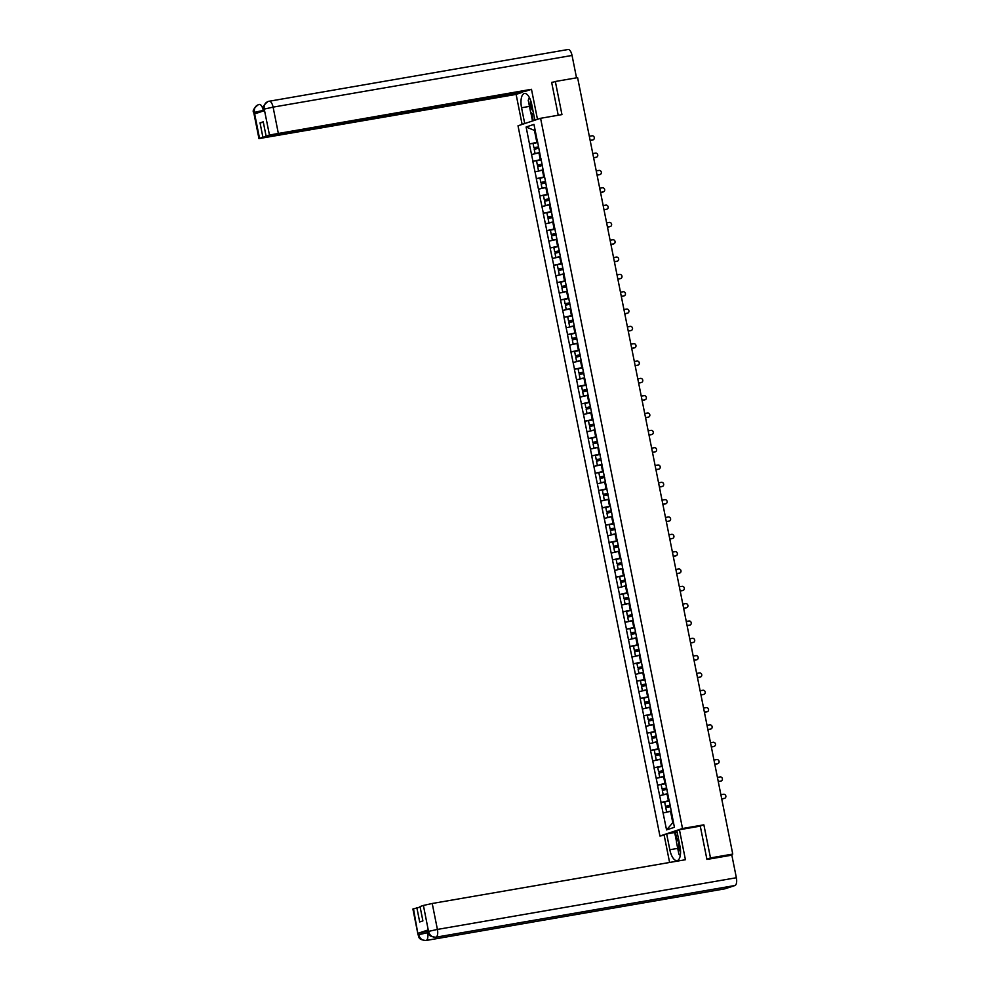<?xml version="1.0" encoding="UTF-8"?>
<svg xmlns="http://www.w3.org/2000/svg" width="990" height="990" viewBox="0 0 990 990"><rect width="100%" height="100%" fill="white"/><g stroke="black" fill="none" stroke-linecap="round" stroke-linejoin="round"><path stroke-width="1.49" d="M664.166 835.288L659.934 836.018L518.018 125.792L540.59 118.293L682.506 828.506L659.934 836.018M671.208 811.218L670.515 811.33L672.792 822.715L666.555 829.905L674.413 827.293L669.067 799.796M666.555 829.905L660.936 802.457L668.72 801.108M669.24 800.638L660.936 802.457M661.073 802.407L657.471 785.132L665.255 783.783M665.775 783.313L657.471 785.132M657.607 785.082L654.006 767.795L661.803 766.458M662.31 765.988L654.006 767.795M654.143 767.757L650.541 750.47L658.338 749.121M658.845 748.65L650.541 750.47M650.678 750.432L647.076 733.145L654.873 731.796M655.392 731.325L647.076 733.145M647.212 733.095L643.624 715.82L651.408 714.471M651.927 714L643.624 715.82M643.76 715.77L640.159 698.495L647.943 697.146M648.462 696.675L640.159 698.495M640.295 698.445L636.694 681.157L644.49 679.808M644.997 679.338L636.694 681.157M636.83 681.12L633.229 663.832L641.025 662.483M641.532 662.013L633.229 663.832M633.365 663.783L629.764 646.507L637.56 645.158M638.08 644.688L629.764 646.507M629.9 646.458L626.311 629.182L634.095 627.833M634.615 627.363L626.311 629.182M626.447 629.133L622.846 611.845L630.63 610.508M631.15 610.026L622.846 611.845M622.982 611.808L619.381 594.52L627.177 593.171M627.685 592.701L619.381 594.52M619.517 594.47L615.916 577.195L623.712 575.846M624.22 575.376L615.916 577.195M616.052 577.145L612.464 559.87L620.247 558.521M620.767 558.051L612.464 559.87M612.587 559.82L608.999 542.532L616.782 541.196M617.302 540.726L608.999 542.532M609.135 542.495L605.534 525.207L613.33 523.859M613.837 523.388L605.534 525.207M605.67 525.17L602.068 507.882L609.865 506.534M610.372 506.063L602.068 507.882M602.205 507.833L598.604 490.557L606.4 489.209M606.907 488.738L598.604 490.557M598.74 490.508L595.151 473.22L602.935 471.884M603.455 471.413L595.151 473.22M595.275 473.183L591.686 455.895L599.47 454.546M599.99 454.076L591.686 455.895M591.822 455.858L588.221 438.57L596.017 437.221M596.525 436.751L588.221 438.57M588.357 438.521L584.756 421.245L592.552 419.896M593.06 419.426L584.756 421.245M584.892 421.196L581.291 403.92L589.087 402.571M589.607 402.101L581.291 403.92M581.427 403.871L577.838 386.583L585.622 385.234M586.142 384.764L577.838 386.583M577.974 386.546L574.373 369.258L582.157 367.909M582.677 367.439L574.373 369.258M574.509 369.208L570.908 351.933L578.705 350.584M579.212 350.114L570.908 351.933M571.044 351.883L567.443 334.608L575.24 333.259M575.747 332.789L567.443 334.608M567.579 334.558L563.978 317.27L571.774 315.934M572.294 315.464L563.978 317.27M564.114 317.233L560.526 299.945L568.31 298.596M568.829 298.126L560.526 299.945M560.662 299.908L557.061 282.62L564.845 281.271M565.364 280.801L557.061 282.62M557.197 282.571L553.596 265.295L561.392 263.946M561.899 263.476L553.596 265.295M553.732 265.246L550.131 247.958L557.927 246.621M558.434 246.151L550.131 247.958M550.267 247.921L546.666 230.633L554.462 229.284M554.982 228.814L546.666 230.633M546.802 230.596L543.213 213.308L550.997 211.959M551.517 211.489L543.213 213.308M543.349 213.258L539.748 195.983L547.532 194.634M548.052 194.164L539.748 195.983M539.884 195.933L536.283 178.658L544.079 177.309M544.587 176.839L536.283 178.658M536.419 178.608L532.818 161.321L540.614 159.972M541.122 159.501L532.818 161.321M532.954 161.283L529.353 143.995L537.149 142.647M537.669 142.176L529.353 143.995M529.489 143.946L526.111 127.017L533.969 124.394L537.347 141.335M537.483 141.298L540.812 158.672M540.948 158.623L544.277 175.997M544.413 175.948L547.742 193.322M547.878 193.273L551.343 210.647M561.59 262.635L551.207 210.647M561.726 262.585L565.191 279.96M610.063 505.222L565.055 279.96M610.199 505.185L613.528 522.547M613.664 522.51L616.993 539.884M617.129 539.835L620.445 557.209M620.582 557.16L623.91 574.534M624.047 574.497L627.375 591.859M627.511 591.822L630.84 609.197M630.976 609.147L634.305 626.521M634.441 626.472L637.907 643.846M668.931 799.796L637.758 643.846M667.743 793.881L667.05 794.005L668.411 800.786M667.05 794.005L659.711 795.638M664.278 776.556L663.597 776.68L664.946 783.449M663.597 776.68L656.246 778.313M660.813 759.231L660.132 759.355L661.481 766.124M660.132 759.355L652.794 760.976M657.36 741.906L656.667 742.017L658.028 748.799M656.667 742.017L649.329 743.651M653.895 724.581L653.202 724.692L654.563 731.474M653.202 724.692L645.864 726.326M650.43 707.244L649.749 707.367L651.098 714.137M649.749 707.367L642.399 709.001M646.965 689.919L646.284 690.042L647.633 696.812M646.284 690.042L638.934 691.663M643.512 672.594L642.819 672.705L644.168 679.487M642.819 672.705L635.481 674.338M640.047 655.269L639.354 655.38L640.716 662.162M639.354 655.38L632.016 657.014M636.582 637.931L635.889 638.055L637.251 644.837M635.889 638.055L628.551 639.688M633.117 620.606L632.437 620.73L633.786 627.499M632.437 620.73L625.086 622.351M629.652 603.281L628.972 603.405L630.321 610.174M628.972 603.405L621.621 605.026M626.2 585.956L625.507 586.068L626.856 592.849M625.507 586.068L618.168 587.701M622.735 568.619L622.042 568.743L623.403 575.524M622.042 568.743L614.703 570.376M619.27 551.294L618.577 551.418L619.938 558.187M618.577 551.418L611.238 553.039M615.805 533.969L615.124 534.093L616.473 540.862M615.124 534.093L607.773 535.714M612.34 516.644L611.659 516.755L613.008 523.537M611.659 516.755L604.308 518.389M608.887 499.307L608.194 499.43L609.543 506.212M608.194 499.43L600.856 501.064M605.422 481.982L604.729 482.105L606.09 488.874M604.729 482.105L597.391 483.739M601.957 464.657L601.264 464.78L602.625 471.549M601.264 464.78L593.926 466.401M598.492 447.332L597.812 447.443L599.16 454.224M597.812 447.443L590.461 449.076M595.027 430.007L594.346 430.118L595.695 436.899M594.346 430.118L586.996 431.751M591.575 412.669L590.882 412.793L592.23 419.562M590.882 412.793L583.543 414.426M588.11 395.344L587.417 395.468L588.778 402.237M587.417 395.468L580.078 397.089M584.644 378.019L583.952 378.131L585.313 384.912M583.952 378.131L576.613 379.764M581.179 360.694L580.499 360.805L581.848 367.587M580.499 360.805L573.148 362.439M577.715 343.357L577.034 343.481L578.383 350.262M577.034 343.481L569.696 345.114M574.262 326.032L573.569 326.156L574.918 332.925M573.569 326.156L566.231 327.777M570.797 308.707L570.104 308.831L571.465 315.6M570.104 308.831L562.765 310.452M567.332 291.382L566.639 291.493L568 298.275M566.639 291.493L559.3 293.127M563.867 274.044L563.186 274.168L564.535 280.95M563.186 274.168L555.836 275.802M560.402 256.719L559.721 256.843L561.07 263.612M559.721 256.843L552.383 258.477M556.949 239.394L556.256 239.518L557.605 246.287M556.256 239.518L548.918 241.139M553.484 222.069L552.791 222.181L554.153 228.962M552.791 222.181L545.453 223.814M550.019 204.744L549.326 204.856L550.688 211.637M549.326 204.856L541.988 206.489M546.554 187.407L545.874 187.531L547.222 194.3M545.874 187.531L538.523 189.164M543.089 170.082L542.409 170.206L543.757 176.975M542.409 170.206L535.07 171.827M539.637 152.757L538.944 152.868L540.305 159.65M538.944 152.868L531.605 154.502M535.244 130.816L534.563 130.94L536.84 142.325M535.231 130.717L526.111 127.017M540.59 118.293L561.949 114.593L555.341 81.489L551.727 82.702M555.341 81.489L577.603 77.641L732.749 854.073L710.486 857.922L703.865 824.818L682.506 828.506M706.872 859.122L710.486 857.922M730.125 855.447L728.529 855.471L732.749 854.073M672.792 822.715L673.46 822.492M670.515 811.33L663.176 812.963M703.865 824.818L699.534 826.254M592.75 139.949A2.104 1.906 -108.4 0 1 592.255 140.11L592.936 139.887A2.104 1.906 71.6 0 0 592.107 135.779L589.322 136.261M538.61 146.904L533.932 147.819L533.078 143.55L537.731 142.523M538.585 146.792L533.932 147.819M539.587 152.547L535.07 153.537L539.612 152.646M538.869 148.24L534.216 149.267L535.07 153.537M592.936 139.887L590.139 140.37M592.255 140.11L590.164 140.481M596.215 157.274A2.104 1.906 -108.4 0 1 595.72 157.447L596.401 157.212A2.104 1.906 71.6 0 0 595.572 153.103L592.775 153.586M542.075 164.229L537.384 165.144L536.531 160.875L541.196 159.848M542.05 164.13L537.384 165.144M543.052 169.872L538.535 170.874L543.077 169.971M542.334 165.565L537.681 166.592L538.535 170.874M596.401 157.212L593.604 157.695M595.72 157.447L593.616 157.806M599.668 174.611A2.104 1.906 -108.4 0 1 599.185 174.772L599.853 174.549A2.104 1.906 71.6 0 0 601.301 172.025A2.104 1.906 71.6 0 0 599.037 170.429L596.24 170.911M545.527 181.554L540.849 182.482L539.995 178.2L544.661 177.173M545.515 181.455L540.849 182.482M546.517 187.209L542 188.199L546.542 187.308M545.799 182.903L541.146 183.917L542 188.199M599.853 174.549L597.069 175.032M599.185 174.772L597.081 175.131M603.133 191.936A2.104 1.906 -108.4 0 1 602.638 192.097L603.318 191.874A2.104 1.906 71.6 0 0 602.502 187.766L599.705 188.249M548.992 198.879L544.314 199.807L543.461 195.525L548.126 194.51M548.98 198.78L544.314 199.807M549.982 204.534L545.453 205.524L549.995 204.633M549.264 200.228L544.599 201.242L545.453 205.524M603.318 191.874L600.522 192.357M602.638 192.097L600.546 192.456M606.598 209.261A2.104 1.906 -108.4 0 1 606.103 209.422L606.783 209.199A2.104 1.906 71.6 0 0 605.967 205.091L603.17 205.574M552.457 216.204L547.779 217.132L546.925 212.85L551.579 211.835M552.432 216.105L547.779 217.132M553.447 221.859L548.918 222.849L553.46 221.958M552.729 217.553L548.064 218.58L548.918 222.849M606.783 209.199L603.987 209.682M606.103 209.422L604.011 209.793M610.063 226.586A2.104 1.906 -108.4 0 1 609.568 226.747L610.248 226.524A2.104 1.906 71.6 0 0 609.419 222.416L606.635 222.899M555.922 233.541L551.244 234.457L550.39 230.187L555.043 229.16M555.897 233.442L551.244 234.457M556.9 239.184L552.383 240.186L556.925 239.283M556.182 234.878L551.529 235.905L552.383 240.186M610.248 226.524L607.452 227.007M609.568 226.747L607.476 227.118M530.591 100.287A7.376 3.069 -99.8 0 0 530.393 102.094A7.376 3.069 -99.8 0 0 533.103 111.264M533.833 114.976L530.628 112.254L528.239 100.262L529.365 97.503M679.029 841.574A7.376 3.069 -99.8 0 0 678.657 844.074A7.376 3.069 -99.8 0 0 680.563 852.18M680.303 855.434L678.893 854.246L676.504 842.255L678.286 837.874M537.706 119.246L534.872 120.149L531.717 104.383A12.759 5.309 -99.8 0 0 524.465 93.493A12.759 5.309 -99.8 0 0 521.557 107.761L524.712 123.527L522.114 124.394L516.124 94.409L258.959 138.6L262.894 137.202L522.2 92.379L516.124 94.409M537.471 119.295L531.482 89.298L525.405 91.315L266.1 136.137L269.466 135.024L264.206 108.937L264.466 110.62L254.764 113.85L254.343 112.39L259.529 138.328M531.482 89.298L269.466 135.024M567.913 49.55A6.979 2.896 80.2 0 1 568.087 49.5A6.979 2.896 80.2 0 1 572.047 55.452L576.527 77.826M266.1 136.137L263.241 121.807L260.036 122.871L262.894 137.202M553.88 81.972L551.653 82.368L558.224 115.236M260.036 122.871L263.34 122.302M529.266 97.329A12.759 5.309 -99.8 0 0 529.167 97.973M532.509 120.978L530.801 112.39M531.729 113.182L533.239 120.731M263.872 110.818L264.169 109.123M264.206 108.925C263.736 104.829 265.32 102.267 268.946 101.228L268.03 101.463C263.575 105.076 262.09 107.724 263.6 109.407M254.381 112.204C253.923 108.083 255.519 105.509 259.145 104.482L258.328 104.68C253.749 108.343 252.227 111.004 253.774 112.662L254.343 112.39M677.729 848.38L669.822 849.742A12.759 5.309 -99.8 0 0 677.073 860.632A12.759 5.309 -99.8 0 0 679.982 846.363L676.838 830.598L679.425 829.731L685.427 859.728L432.222 903.486L437.407 929.424L736.362 877.746L731.845 855.15L706.934 859.456L700.277 826.13L679.425 829.731M669.822 849.742L666.666 833.976L664.08 834.842L669.599 862.463M677.123 832.058L666.666 833.976M413.474 908.746L418.089 934.968L412.904 909.03L420.144 907.063M736.362 877.746A6.979 2.896 80.2 0 1 734.951 885.505L673.943 896.049A6.979 2.896 80.2 0 1 673.782 896.086A6.979 2.896 80.2 0 1 673.633 896.111M665.478 897.522A6.979 2.896 80.2 0 1 664.141 899.304L725.15 888.76L734.951 885.505M428.175 929.919L427.903 931.701L428.175 929.919L418.473 933.149L427.284 931.194L427.581 932.691A6.979 2.896 80.2 0 1 426.195 940.438L664.141 899.304L673.943 896.049L435.996 937.184C432.222 937.431 429.747 935.562 428.559 931.578L423.411 905.442L432.222 903.486M416.839 907.632L419.698 921.962L422.903 920.898L420.045 906.568L423.411 905.442M676.591 842.032L674.71 832.59M675.428 832.343L677.111 840.758M428.15 932.592L418.77 934.647L418.473 933.149M418.089 934.968C419.488 936.59 417.198 939.671 426.022 940.488A6.979 2.896 80.2 0 0 426.195 940.438C422.421 940.673 419.933 938.817 418.745 934.845M613.528 243.911A2.104 1.906 -108.4 0 1 613.033 244.085L613.713 243.849A2.104 1.906 71.6 0 0 612.884 239.741L610.087 240.224M559.387 250.866L554.697 251.782L553.843 247.512L558.509 246.485M559.362 250.767L554.697 251.782M560.365 256.521L555.848 257.511L560.389 256.62M559.647 252.215L554.994 253.23L555.848 257.511M613.713 243.849L610.917 244.344M613.033 244.085L610.929 244.443M616.98 261.249A2.104 1.906 -108.4 0 1 616.498 261.41L617.166 261.187A2.104 1.906 71.6 0 0 618.614 258.662A2.104 1.906 71.6 0 0 616.349 257.078L613.553 257.561M562.84 268.191L558.162 269.119L557.308 264.837L561.974 263.823M562.827 268.092L558.162 269.119M563.83 273.846L559.313 274.836L563.855 273.945M563.112 269.54L558.459 270.555L559.313 274.836M617.166 261.187L614.382 261.669M616.498 261.41L614.394 261.768M620.445 278.574A2.104 1.906 -108.4 0 1 619.95 278.735L620.631 278.512A2.104 1.906 71.6 0 0 619.814 274.403L617.018 274.886M566.305 285.516L561.627 286.444L560.773 282.162L565.426 281.148M566.292 285.417L561.627 286.444M567.295 291.171L562.765 292.161L567.307 291.27M566.577 286.865L561.912 287.892L562.765 292.161M620.631 278.512L617.834 278.994M619.95 278.735L617.859 279.093M623.91 295.899A2.104 1.906 -108.4 0 1 623.415 296.06L624.096 295.837A2.104 1.906 71.6 0 0 623.279 291.728L620.482 292.211M569.77 302.853L565.092 303.769L564.238 299.5L568.891 298.473M569.745 302.754L565.092 303.769M570.76 308.496L566.231 309.486L570.772 308.595M570.042 304.19L565.377 305.217L566.231 309.486M624.096 295.837L621.299 296.319M623.415 296.06L621.324 296.431M627.375 313.224A2.104 1.906 -108.4 0 1 626.88 313.397L627.561 313.162A2.104 1.906 71.6 0 0 626.732 309.053L623.947 309.536M573.235 320.178L568.557 321.094L567.703 316.825L572.356 315.798M573.21 320.079L568.557 321.094M574.212 325.821L569.696 326.824L574.237 325.933M573.495 321.515L568.842 322.542L569.696 326.824M627.561 313.162L624.764 313.644M626.88 313.397L624.789 313.756M630.84 330.561A2.104 1.906 -108.4 0 1 630.345 330.722L631.026 330.499A2.104 1.906 71.6 0 0 632.462 327.975A2.104 1.906 71.6 0 0 630.197 326.391L627.4 326.873M576.7 337.503L572.01 338.432L571.156 334.15L575.821 333.123M576.675 337.404L572.01 338.432M577.677 343.159L573.161 344.149L577.702 343.258M576.96 338.852L572.307 339.867L573.161 344.149M631.026 330.499L628.229 330.982M630.345 330.722L628.242 331.081M634.293 347.886A2.104 1.906 -108.4 0 1 633.81 348.047L634.479 347.824A2.104 1.906 71.6 0 0 635.927 345.3A2.104 1.906 71.6 0 0 633.662 343.716L630.865 344.198M580.152 354.828L575.475 355.757L574.621 351.475L579.286 350.46M580.14 354.729L575.475 355.757M581.142 360.484L576.625 361.474L581.167 360.583M580.425 356.177L575.772 357.204L576.625 361.474M634.479 347.824L631.694 348.307M633.81 348.047L631.707 348.406M637.758 365.211A2.104 1.906 -108.4 0 1 637.263 365.372L637.944 365.149A2.104 1.906 71.6 0 0 637.127 361.041L634.33 361.523M583.617 372.166L578.94 373.082L578.086 368.812L582.739 367.785M583.605 372.054L578.94 373.082M584.607 377.809L580.078 378.799L584.62 377.908M583.89 373.502L579.224 374.529L580.078 378.799M637.944 365.149L635.147 365.632M637.263 365.372L635.172 365.743M641.223 382.536A2.104 1.906 -108.4 0 1 640.728 382.709L641.409 382.474A2.104 1.906 71.6 0 0 640.592 378.366L637.795 378.848M587.082 389.491L582.405 390.407L581.551 386.137L586.204 385.11M587.058 389.392L582.405 390.407M588.06 395.134L583.543 396.136L588.085 395.245M587.355 390.827L582.689 391.854L583.543 396.136M641.409 382.474L638.612 382.957M640.728 382.709L638.637 383.068M644.688 399.873A2.104 1.906 -108.4 0 1 644.193 400.034L644.874 399.811A2.104 1.906 71.6 0 0 646.309 397.287A2.104 1.906 71.6 0 0 644.045 395.691L641.26 396.186M590.547 406.816L585.87 407.744L585.016 403.462L589.669 402.435M590.523 406.717L585.87 407.744M591.525 412.471L587.008 413.461L591.55 412.57M590.807 408.165L586.154 409.179L587.008 413.461M644.874 399.811L642.077 400.294M644.193 400.034L642.102 400.393M648.141 417.198A2.104 1.906 -108.4 0 1 647.658 417.359L648.339 417.137A2.104 1.906 71.6 0 0 649.774 414.612A2.104 1.906 71.6 0 0 647.51 413.028L644.713 413.511M594.012 424.141L589.322 425.069L588.468 420.787L593.134 419.772M593.988 424.042L589.322 425.069M594.99 429.796L590.473 430.786L595.015 429.895M594.272 425.49L589.619 426.517L590.473 430.786M648.339 417.137L645.542 417.619M647.658 417.359L645.554 417.718M651.606 434.523A2.104 1.906 -108.4 0 1 651.123 434.684L651.791 434.462A2.104 1.906 71.6 0 0 653.239 431.937A2.104 1.906 71.6 0 0 650.975 430.353L648.178 430.836M597.465 441.478L592.787 442.394L591.933 438.112L596.599 437.097M597.453 441.367L592.787 442.394M598.455 447.121L593.938 448.111L598.467 447.22M597.737 442.815L593.084 443.842L593.938 448.111M651.791 434.462L648.995 434.944M651.123 434.684L649.019 435.055M655.071 451.848A2.104 1.906 -108.4 0 1 654.576 452.009L655.256 451.786A2.104 1.906 71.6 0 0 654.44 447.678L651.643 448.161M600.93 458.803L596.252 459.719L595.398 455.45L600.051 454.422M600.905 458.704L596.252 459.719M601.92 464.446L597.391 465.449L601.932 464.545M601.202 460.14L596.537 461.167L597.391 465.449M655.256 451.786L652.46 452.269M654.576 452.009L652.484 452.381M658.536 469.186A2.104 1.906 -108.4 0 1 658.041 469.347L658.721 469.124A2.104 1.906 71.6 0 0 657.904 465.003L655.108 465.486M604.395 476.128L599.717 477.056L598.863 472.775L603.516 471.747M604.37 476.029L599.717 477.056M605.373 481.784L600.856 482.774L605.397 481.882M604.667 477.477L600.002 478.492L600.856 482.774M658.721 469.124L655.924 469.607M658.041 469.347L655.949 469.706M662.001 486.511A2.104 1.906 -108.4 0 1 661.506 486.672L662.186 486.449A2.104 1.906 71.6 0 0 663.622 483.924A2.104 1.906 71.6 0 0 661.357 482.34L658.573 482.823M607.86 493.453L603.182 494.381L602.328 490.1L606.981 489.085M607.835 493.354L603.182 494.381M608.838 499.108L604.321 500.099L608.862 499.207M608.12 494.802L603.467 495.817L604.321 500.099M662.186 486.449L659.39 486.932M661.506 486.672L659.414 487.031M665.453 503.836A2.104 1.906 -108.4 0 1 664.971 503.997L665.651 503.774A2.104 1.906 71.6 0 0 667.087 501.249A2.104 1.906 71.6 0 0 664.822 499.665L662.025 500.148M611.313 510.778L606.635 511.706L605.781 507.425L610.446 506.41M611.3 510.679L606.635 511.706M612.303 516.433L607.786 517.423L612.327 516.533M611.585 512.127L606.932 513.154L607.786 517.423M665.651 503.774L662.855 504.257M664.971 503.997L662.867 504.356M668.918 521.161A2.104 1.906 -108.4 0 1 668.436 521.322L669.104 521.099A2.104 1.906 71.6 0 0 670.552 518.587A2.104 1.906 71.6 0 0 668.287 516.99L665.49 517.473M614.778 528.115L610.1 529.031L609.246 524.762L613.911 523.735M614.765 528.017L610.1 529.031M615.768 533.759L611.251 534.749L615.78 533.857M615.05 529.452L610.385 530.479L611.251 534.749M669.104 521.099L666.307 521.582M668.436 521.322L666.332 521.693M672.383 538.486A2.104 1.906 -108.4 0 1 671.888 538.659L672.569 538.424A2.104 1.906 71.6 0 0 671.752 534.315L668.955 534.798M618.243 545.441L613.565 546.356L612.711 542.087L617.364 541.06M618.218 545.341L613.565 546.356M619.233 551.096L614.703 552.086L619.245 551.195M618.515 546.789L613.85 547.804L614.703 552.086M672.569 538.424L669.772 538.919M671.888 538.659L669.797 539.018M675.848 555.823A2.104 1.906 -108.4 0 1 675.353 555.984L676.034 555.761A2.104 1.906 71.6 0 0 675.217 551.653L672.42 552.135M621.708 562.765L617.03 563.694L616.176 559.412L620.829 558.385M621.683 562.667L617.03 563.694M622.685 568.421L618.168 569.411L622.71 568.52M621.98 564.114L617.314 565.129L618.168 569.411M676.034 555.761L673.237 556.244M675.353 555.984L673.262 556.343M679.313 573.148A2.104 1.906 -108.4 0 1 678.818 573.309L679.499 573.086A2.104 1.906 71.6 0 0 680.934 570.562A2.104 1.906 71.6 0 0 678.67 568.978L675.873 569.46M625.173 580.091L620.495 581.019L619.641 576.737L624.294 575.722M625.148 579.991L620.495 581.019M626.15 585.746L621.633 586.736L626.175 585.845M625.433 581.439L620.779 582.466L621.633 586.736M679.499 573.086L676.702 573.569M678.818 573.309L676.727 573.668M682.766 590.473A2.104 1.906 -108.4 0 1 682.283 590.634L682.964 590.411A2.104 1.906 71.6 0 0 682.135 586.303L679.338 586.785M628.625 597.428L623.947 598.344L623.094 594.074L627.759 593.047M628.613 597.329L623.947 598.344M629.615 603.071L625.098 604.061L629.64 603.17M628.898 598.764L624.245 599.792L625.098 604.061M682.964 590.411L680.167 590.894M682.283 590.634L680.179 591.005M686.231 607.798A2.104 1.906 -108.4 0 1 685.748 607.971L686.416 607.736A2.104 1.906 71.6 0 0 687.864 605.224A2.104 1.906 71.6 0 0 685.6 603.628L682.803 604.11M632.09 614.753L627.413 615.669L626.559 611.399L631.224 610.372M632.078 614.654L627.413 615.669M633.08 620.396L628.563 621.398L633.093 620.507M632.363 616.089L627.697 617.117L628.563 621.398M686.416 607.736L683.62 608.219M685.748 607.971L683.645 608.33M689.696 625.136A2.104 1.906 -108.4 0 1 689.201 625.296L689.882 625.074A2.104 1.906 71.6 0 0 689.065 620.965L686.268 621.448M635.555 632.078L630.878 633.006L630.024 628.724L634.677 627.697M635.53 631.979L630.878 633.006M636.545 637.733L632.016 638.723L636.558 637.832M635.827 633.427L631.162 634.441L632.016 638.723M689.882 625.074L687.085 625.556M689.201 625.296L687.11 625.655M693.161 642.461A2.104 1.906 -108.4 0 1 692.666 642.621L693.346 642.399A2.104 1.906 71.6 0 0 692.53 638.29L689.733 638.773M639.02 649.403L634.343 650.331L633.489 646.049L638.142 645.034M638.995 649.304L634.343 650.331M639.998 655.058L635.481 656.048L640.023 655.157M639.293 650.752L634.627 651.779L635.481 656.048M693.346 642.399L690.55 642.881M692.666 642.621L690.574 642.98M696.626 659.785A2.104 1.906 -108.4 0 1 696.131 659.946L696.812 659.724A2.104 1.906 71.6 0 0 695.982 655.615L693.186 656.098M642.485 666.74L637.808 667.656L636.941 663.387L641.607 662.36M642.461 666.629L637.808 667.656M643.463 672.383L638.946 673.373L643.488 672.482M642.745 668.077L638.092 669.104L638.946 673.373M696.812 659.724L694.015 660.206M696.131 659.946L694.04 660.318M700.079 677.111A2.104 1.906 -108.4 0 1 699.596 677.284L700.264 677.049A2.104 1.906 71.6 0 0 701.712 674.537A2.104 1.906 71.6 0 0 699.447 672.94L696.651 673.423M645.938 684.065L641.26 684.981L640.406 680.712L645.072 679.685M645.926 683.966L641.26 684.981M646.928 689.708L642.411 690.711L646.953 689.807M646.21 685.402L641.557 686.429L642.411 690.711M700.264 677.049L697.48 677.531M699.596 677.284L697.492 677.643M703.543 694.448A2.104 1.906 -108.4 0 1 703.061 694.609L703.729 694.386A2.104 1.906 71.6 0 0 702.912 690.265L700.116 690.76M649.403 701.39L644.725 702.318L643.871 698.037L648.537 697.01M649.39 701.291L644.725 702.318M650.393 707.046L645.864 708.036L650.405 707.145M649.675 702.739L645.01 703.754L645.864 708.036M703.729 694.386L700.932 694.869M703.061 694.609L700.957 694.968M707.009 711.773A2.104 1.906 -108.4 0 1 706.514 711.934L707.194 711.711A2.104 1.906 71.6 0 0 706.377 707.602L703.581 708.085M652.868 718.715L648.19 719.643L647.336 715.362L651.989 714.347M652.843 718.616L648.19 719.643M653.858 724.371L649.329 725.361L653.87 724.47M653.14 720.064L648.475 721.079L649.329 725.361M707.194 711.711L704.397 712.194M706.514 711.934L704.422 712.293M710.474 729.098A2.104 1.906 -108.4 0 1 709.979 729.259L710.659 729.036A2.104 1.906 71.6 0 0 712.095 726.512A2.104 1.906 71.6 0 0 709.83 724.928L707.046 725.41M656.333 736.04L651.655 736.968L650.801 732.687L655.454 731.672M656.308 735.941L651.655 736.968M657.31 741.696L652.794 742.686L657.335 741.795M656.605 737.389L651.94 738.416L652.794 742.686M710.659 729.036L707.862 729.519M709.979 729.259L707.887 729.63M713.938 746.423A2.104 1.906 -108.4 0 1 713.443 746.584L714.124 746.361A2.104 1.906 71.6 0 0 713.295 742.252L710.498 742.735M659.798 753.378L655.12 754.293L654.254 750.024L658.919 748.997M659.773 753.279L655.12 754.293M660.776 759.021L656.259 760.023L660.8 759.12M660.058 754.714L655.405 755.741L656.259 760.023M714.124 746.361L711.327 746.844M713.443 746.584L711.34 746.955M717.391 763.76A2.104 1.906 -108.4 0 1 716.909 763.921L717.577 763.698A2.104 1.906 71.6 0 0 719.025 761.174A2.104 1.906 71.6 0 0 716.76 759.577L713.963 760.06M663.251 770.703L658.573 771.631L657.719 767.349L662.384 766.322M663.238 770.604L658.573 771.631M664.24 776.358L659.724 777.348L664.265 776.457M663.523 772.052L658.87 773.066L659.724 777.348M717.577 763.698L714.792 764.181M716.909 763.921L714.805 764.28M720.856 781.085A2.104 1.906 -108.4 0 1 720.361 781.246L721.042 781.023A2.104 1.906 71.6 0 0 720.225 776.915L717.428 777.398M666.716 788.028L662.038 788.956L661.184 784.674L665.849 783.659M666.703 787.929L662.038 788.956M667.705 793.683L663.176 794.673L667.718 793.782M666.988 789.377L662.322 790.391L663.176 794.673M721.042 781.023L718.245 781.506M720.361 781.246L718.27 781.605M724.321 798.41A2.104 1.906 -108.4 0 1 723.826 798.571L724.507 798.348A2.104 1.906 71.6 0 0 723.69 794.24L720.893 794.723M670.18 805.353L665.503 806.281L664.649 801.999L669.302 800.984M670.156 805.254L665.503 806.281M671.171 811.008L666.641 811.998L671.183 811.107M670.453 806.702L665.787 807.729L666.641 811.998M724.507 798.348L721.71 798.831M723.826 798.571L721.735 798.93M572.047 55.452L273.091 107.13L278.277 133.068M263.773 110.311L263.389 110.979M529.464 106.388L521.557 107.761M259.454 104.433L259.306 104.445A6.979 2.896 80.2 0 1 263.266 110.397L254.455 112.353M259.145 104.482A6.979 2.896 80.2 0 1 259.306 104.445L258.44 104.655M268.946 101.228A6.979 2.896 80.2 0 1 269.132 101.178A6.979 2.896 80.2 0 1 273.091 107.13L264.281 109.086M428.596 931.38L437.407 929.424A6.979 2.896 80.2 0 1 435.996 937.184A6.979 2.896 80.2 0 1 435.835 937.221A6.979 2.896 80.2 0 1 435.588 937.233M724.977 888.81L426.022 940.488A6.979 2.896 80.2 0 1 425.737 940.5M592.503 140.048L593.183 139.825M595.968 157.373L596.648 157.15M599.433 174.71L600.113 174.475M602.898 192.035L603.578 191.812M606.363 209.36L607.031 209.138M609.815 226.685L610.496 226.463M268.129 101.425L568.087 49.5M253.774 112.662L258.959 138.6M427.903 931.701C429.326 933.335 427.024 936.416 435.835 937.221L673.782 896.086M613.28 244.023L613.961 243.788M616.745 261.348L617.426 261.125M620.21 278.673L620.891 278.45M623.675 295.998L624.343 295.775M627.128 313.335L627.808 313.1M630.593 330.66L631.274 330.437M634.058 347.985L634.738 347.762M637.523 365.31L638.191 365.087M640.988 382.635L641.656 382.412M644.441 399.972L645.121 399.737M647.905 417.297L648.586 417.075M651.37 434.622L652.051 434.4M654.836 451.947L655.504 451.725M658.301 469.285L658.969 469.05M661.753 486.61L662.434 486.387M665.218 503.935L665.899 503.712M668.683 521.26L669.364 521.037M672.148 538.597L672.816 538.362M675.601 555.922L676.281 555.699M679.066 573.247L679.746 573.024M682.531 590.572L683.211 590.349M685.996 607.897L686.676 607.674M689.461 625.235L690.129 625.012M692.913 642.56L693.594 642.337M696.378 659.885L697.059 659.662M699.843 677.21L700.524 676.987M703.308 694.547L703.989 694.312M706.773 711.872L707.442 711.649M710.226 729.197L710.907 728.974M713.691 746.522L714.372 746.299M717.156 763.859L717.837 763.624M720.621 781.184L721.302 780.962M724.086 798.509L724.754 798.287"/></g></svg>
